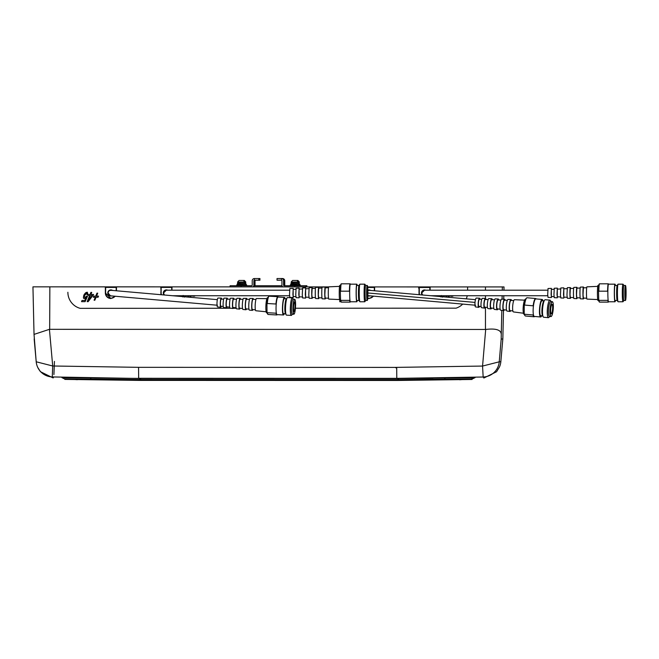 <?xml version="1.0" encoding="UTF-8"?>
<svg xmlns="http://www.w3.org/2000/svg" width="659" height="659" viewBox="0 0 659 659"><rect width="100%" height="100%" fill="white"/><g stroke="black" fill="none" stroke-linecap="round" stroke-linejoin="round"><path stroke-width="0.99" d="M284.655 285.751A0.552 0.552 90 0 1 284.103 285.19L283.592 285.19A0.552 0.552 90 0 0 284.144 285.751L306.896 285.751L306.896 286.904L328.684 286.904L172.526 286.863L171.974 287.423L171.974 290.191M161.463 294.762A5.272 5.272 90 0 1 161.15 292.967L161.15 287.415L160.87 292.967A5.552 5.552 90 0 0 161.167 294.738L160.87 287.415L160.318 286.863L117.014 286.846L116.462 287.406L116.462 290.8M77.77 377.714L74.409 377.525M217.495 305.249L110.448 295.825L107.961 292.827L108.867 291.006M65.233 377.714L78.487 377.731M475.683 305.249L367.862 295.636M473.417 377.739L475.09 377.615A423.342 101.552 -22.2 0 0 472.651 378.793L471.391 378.892M374.6 290.792L374.6 287.472L375.16 286.92L418.457 286.929L419.017 289.079M459.644 379.773L471.342 378.917L396.875 379.683A9992.812 54.063 90 0 0 397.558 380.465L139.411 380.4A9992.812 54.063 90 0 1 138.736 379.609L91.123 379.114A1408.588 595.341 3.8 0 1 90.349 377.961L61.946 377.665A423.119 101.173 -157.8 0 1 64.384 378.843L77.317 379.699M461.934 377.591L459.183 377.788M447.725 297.225L448.927 295.743L447.725 297.225M447.074 295.743L446.514 297.118M340.151 300.562L339.69 301.707L340.909 301.707L339.69 301.707L340.151 300.562M442.947 296.805A3.74 3.74 -90 0 0 443.392 296.196L444.191 296.278L443.919 296.896M440.088 296.558L440.344 295.743L440.088 296.558M445.723 297.052L446.25 295.743L445.715 297.052M452.873 296.212L450.772 296.212L450.962 295.743L450.772 296.212L452.873 296.212L453.062 295.743M64.879 379.403L139.411 380.4L397.558 380.465L472.033 379.469M418.597 286.937A0.552 0.552 90 0 1 419.017 287.481L419.281 294.73A5.552 5.552 90 0 1 419.025 293.033L419.025 289.079M398.151 378.348L398.695 378.34M396.875 379.683L138.736 379.609M442.543 297.193L443.392 296.196M441.308 295.52L441.036 297.061M449.8 295.743L448.515 297.3M456.044 308.165L295.413 308.239L456.044 308.165A16.656 16.648 -166.6 0 0 462.7 304.112A16.656 16.648 13.4 0 1 456.053 308.165M466.267 298.848A16.656 16.648 -166.6 0 0 467.149 296.179A16.656 16.648 13.4 0 1 466.259 298.848M467.149 296.179A16.656 16.648 -166.6 0 0 467.247 295.743M233.294 308.272L236.194 308.264L233.294 308.264M230.996 308.264L80.134 308.338A16.656 16.648 13.4 0 1 67.877 292.275L67.877 292.283A16.656 16.648 -166.6 0 0 80.126 308.338L80.134 308.338M80.126 308.338L231.021 308.272M475.09 377.615L457.486 377.821M395.235 367.401L138.563 367.335L138.654 378.291L396.792 378.365L483.162 377.014L482.561 366.058L395.235 367.401L396.71 368.282L396.792 378.365A9992.812 54.063 90 0 0 396.866 378.546L473.772 377.739A423.251 102.928 158 0 0 471.342 378.917M445.278 378.027A1404.28 594.55 -3.5 0 1 444.537 379.189M396.866 378.546L138.72 378.472L90.349 377.961M502.833 339.014L500.84 361.667A16.656 1.442 -175 0 0 500.84 361.667A16.656 1.442 -175 0 0 500.84 361.676L502.833 339.014L501.186 339.014L499.242 361.816L482.561 366.058L485.691 329.451L49.425 329.327L52.704 365.992L52.275 376.94L138.72 378.472M373.546 296.27L369.048 298.568L367.714 298.403A5.552 5.552 90 0 0 369.056 298.568M429.849 290.191L429.849 287.481L429.841 290.191M419.585 294.754A5.272 5.272 90 0 1 419.289 293.033L419.289 287.481L429.841 287.481M374.328 290.767L374.328 287.464L374.328 290.767M367.714 287.464L374.328 287.464M369.048 298.288L369.056 298.288A5.272 5.272 -90 0 0 373.225 296.245A5.272 5.272 90 0 1 367.738 298.123M467.602 290.191L467.602 286.929L430.673 286.929L430.121 287.481L430.121 290.191M115.366 296.27L110.91 298.511L105.358 292.967L105.358 287.415L104.797 286.854L49.862 286.854L230.073 286.879L230.073 285.751L230.073 286.879M367.656 286.92L504.02 286.929L503.946 290.191L504.02 286.929M467.602 286.929L485.452 286.929L485.452 290.191M86.313 293.379A1.689 1.689 90 0 1 86.766 293.271L87.202 294.902L86.766 293.271L84.64 295.454L84.368 296.995L84.962 297.481L86.724 296.13L87.523 296.204L85.126 301.657L81.543 301.657L82.021 300.479L84.813 300.479L86.016 297.761L84.319 298.56L83.396 297.819L83.734 295.504L85.308 293.115L87.309 292.201L88.174 294.902L87.194 294.902L88.174 294.902M191.604 295.743L190.311 297.291M187.543 297.052L188.079 295.743L187.551 297.052M194.891 295.743L192.79 295.743L192.626 296.146L194.726 296.146M89.089 294.482L90.061 294.482L90.901 292.407L91.725 292.407L90.884 294.482L93.611 294.482L88.174 301.657L87.161 301.657L89.599 295.611L88.635 295.611L89.089 294.482L88.635 295.611M93.743 296.13L95.753 296.13L96.955 293.164L97.713 293.164L96.511 296.13L98.52 296.13L98.067 297.25L96.057 297.25L94.863 300.216L94.105 300.216L95.3 297.25L93.29 297.25L93.743 296.13L93.298 297.25M183.161 295.454L182.897 296.995M184.396 297.127L185.245 296.13L186.052 296.212L185.747 296.896M181.925 296.558L182.172 295.743L181.933 296.558M502.85 338.537L503.484 310.603L502.85 338.471M49.425 329.327L34.029 334.401L32.95 286.854L49.862 286.854L49.664 329.319M500.84 361.667L499.242 361.816A16.656 16.656 163.7 0 1 483.162 377.014L483.854 378.019L496.556 371.742L499.481 366.956A16.656 16.656 0 0 0 500.84 361.676A16.656 16.656 23.9 0 1 499.481 366.956M430.121 287.415L419.017 287.415M374.609 287.415L367.706 287.415M171.974 287.415L171.702 290.191L171.694 287.415L161.15 287.415M116.462 287.415L116.19 290.776L116.182 287.415L105.366 287.415L105.358 292.967A5.552 5.552 90 0 0 110.91 298.511M110.91 298.239L110.918 298.239A5.272 5.272 -90 0 0 115.045 296.245A5.272 5.272 90 0 1 105.638 292.967L105.638 287.415M485.691 329.451C496.07 328.207 501.26 329.928 501.26 334.624L501.186 339.014M370.704 290.446A3.056 3.056 -90 0 0 369.048 289.96L368.991 289.96A3.056 3.056 -90 0 0 367.862 290.174M369.905 295.949A3.056 3.056 90 0 1 369.048 296.064L368.991 296.064A3.056 3.056 90 0 1 367.854 295.85M370.63 290.438A3.056 3.056 -90 0 0 368.991 289.96M369.856 295.94A3.056 3.056 90 0 1 368.991 296.064M369.024 290.182A2.834 2.834 -90 0 0 367.87 290.446M367.862 290.413A2.834 2.834 90 0 1 370.045 290.388M369.369 290.322L367.565 290.586M425.681 290.191A3.056 3.056 -90 0 0 424.569 289.976L424.503 289.976A3.056 3.056 -90 0 0 421.455 293.033A3.056 3.056 90 0 0 422.155 294.985M425.623 290.191A3.056 3.056 -90 0 0 424.503 289.976M422.485 295.01A2.834 2.834 90 0 1 421.999 291.723M422.015 294.235A2.834 2.834 -90 0 0 422.559 295.018M424.503 290.191L421.702 292.967L422.617 295.026M88.553 300.257L92.301 295.611L90.431 295.611L88.553 300.257L92.301 295.611M189.528 297.225L190.723 295.743L189.528 297.225M188.902 295.743L188.342 297.127M184.742 296.805A3.74 3.74 -90 0 0 185.245 296.13M95.3 297.25L94.105 300.216L94.863 300.216M96.057 297.25L98.067 297.25M98.52 296.13L96.511 296.13M97.713 293.164L96.955 293.164L95.753 296.13M89.599 295.611L87.161 301.657L88.174 301.657M93.611 294.482L90.893 294.482M91.725 292.407L90.901 292.407L90.061 294.482M82.021 300.479L81.543 301.657L85.126 301.657M86.724 296.13A3.74 3.74 90 0 1 85.876 297.127L84.962 297.481M85.266 294.301A4.794 4.794 90 0 1 85.629 293.856M86.502 292.357A2.957 2.957 -90 0 0 85.316 293.123M84.624 293.889A6.582 6.582 -90 0 0 83.742 295.504L83.396 297.819A0.964 0.964 -90 0 0 84.319 298.56L84.377 298.568M86.016 297.761L84.813 300.479M53.115 377.945L40.413 371.676L37.711 367.36A16.656 16.656 154.9 0 0 52.275 376.94L53.115 377.945L53.791 376.989M91.123 379.114L64.384 378.843M138.563 367.335L52.704 365.992L36.204 361.783L34.029 334.401M160.87 287.415L160.878 287.415A0.552 0.552 -90 0 0 160.318 286.863L160.318 286.863M164.083 294.993A3.056 3.056 90 0 1 163.308 292.967A3.056 3.056 -90 0 1 166.365 289.911L166.422 289.911A3.056 3.056 -90 0 1 167.691 290.191M167.633 290.191A3.056 3.056 -90 0 0 166.365 289.911M164.182 291.154A2.834 2.834 90 0 1 166.916 290.191M289.845 290.191L166.29 290.191L163.514 292.967L164.429 295.026A2.834 2.834 90 0 1 164.182 294.771M166.398 290.133A2.834 2.834 -90 0 0 165.244 290.397M112.656 290.454A3.056 3.056 -90 0 0 110.91 289.911L110.844 289.911A3.056 3.056 -90 0 0 107.796 292.967A3.056 3.056 90 0 0 110.844 296.015L110.91 296.015A3.056 3.056 90 0 0 111.602 295.932M112.582 290.454A3.056 3.056 -90 0 0 110.844 289.911M111.56 295.932A3.056 3.056 90 0 1 110.844 296.015M110.885 290.133A2.834 2.834 -90 0 0 109.369 290.594M108.307 291.715A2.834 2.834 90 0 1 112.055 290.405M138.818 378.274L138.275 378.274M54.442 361.404L53.914 374.567M104.797 286.854L104.806 286.854A0.552 0.552 90 0 1 105.366 287.415L105.358 287.415M253.097 286.887A2.224 2.224 -90 0 0 253.88 285.19L253.88 280.75A0.552 0.552 90 0 1 254.366 280.199L254.366 278.535A2.224 2.224 90 0 0 252.216 280.75L252.216 285.19A0.552 0.552 -90 0 1 251.664 285.751L230.073 285.751M281.994 285.751L254.325 285.751M283.592 285.19L283.592 280.75A2.224 2.224 -90 0 0 281.442 278.535L281.442 280.199L277.678 280.199M282.719 286.896A2.224 2.224 90 0 1 281.928 285.19L281.928 280.75A0.552 0.552 -90 0 0 281.442 280.199L277.027 280.199L277.027 278.535L281.879 278.535M255.041 280.75A0.552 0.552 90 0 1 255.527 280.199L255.017 280.199A0.552 0.552 90 0 0 254.531 280.75L255.041 280.75L255.041 285.19A2.224 2.224 -90 0 1 254.975 285.751M285.306 285.751A0.552 0.552 90 0 1 284.754 285.19L284.754 280.75A2.224 2.224 -90 0 0 282.604 278.535L282.093 278.543A2.224 2.224 -90 0 1 284.243 280.75L284.243 285.19A0.552 0.552 90 0 0 284.795 285.751M254.465 285.751A2.224 2.224 -90 0 0 254.531 285.19L254.531 280.75M254.531 285.19L255.041 285.19M254.811 285.19L254.811 282.975L254.893 285.19M284.754 285.19L284.243 285.19M284.606 285.19L284.606 282.975L284.523 285.19M253.608 286.887A2.224 2.224 -90 0 0 254.39 285.19L254.39 280.75A0.552 0.552 90 0 1 254.876 280.199L254.366 280.199M253.88 285.19L254.39 285.19M254.028 285.19L254.028 282.975L254.11 285.19M284.103 285.19L284.103 280.75A2.224 2.224 -90 0 0 281.953 278.535M283.823 285.19L283.823 282.975L283.741 285.19M259.481 280.199L259.943 280.199L259.943 278.535L259.481 278.535L259.481 280.199L255.091 280.199M254.951 280.199L259.292 280.199L259.481 278.535M277.678 278.535L282.093 278.535M254.366 278.535L259.292 278.535L259.292 280.199L254.44 280.199M254.951 278.535L258.83 278.535L258.83 280.199M266.17 311.781L255.849 310.751A6.129 0.988 -86.8 0 1 255.157 306.847A6.129 0.988 -86.8 0 1 256.532 298.519L266.903 298.642M255.404 309.845L252.405 309.532A5.099 0.824 -86.8 0 1 251.829 306.278A5.099 0.824 -86.8 0 1 252.974 299.343L255.989 299.367M252.908 309.582A5.972 0.964 -86.8 0 1 252.356 310.397L249.415 310.109A5.84 0.939 -86.8 0 1 248.756 306.386A5.84 0.939 -86.8 0 1 250.066 298.436L253.023 298.469A5.972 0.964 -86.8 0 1 253.476 299.343M252.356 310.397A5.972 0.964 -86.8 0 1 251.689 306.6A5.972 0.964 -86.8 0 1 253.023 298.469M248.97 309.17L245.972 308.857A4.786 0.766 -86.8 0 1 245.428 305.809A4.786 0.766 -86.8 0 1 246.507 299.293L249.514 299.318M246.466 308.906A5.692 0.914 -86.8 0 1 245.922 309.755L242.973 309.466A5.56 0.89 -86.8 0 1 242.347 305.924A5.56 0.89 -86.8 0 1 243.591 298.362L246.557 298.395A5.692 0.914 -86.8 0 1 247.001 299.301M245.922 309.755A5.692 0.914 -86.8 0 1 245.28 306.13A5.692 0.914 -86.8 0 1 246.557 298.395M242.537 308.494L239.53 308.181A4.473 0.717 -86.8 0 1 239.028 305.331A4.473 0.717 -86.8 0 1 240.033 299.252L243.047 299.277M240.016 308.231A5.404 0.865 -86.8 0 1 239.481 309.112L236.532 308.824A5.28 0.848 -86.8 0 1 235.938 305.455A5.28 0.848 -86.8 0 1 237.125 298.28L240.082 298.313A5.404 0.865 -86.8 0 1 240.519 299.252M239.481 309.112A5.404 0.865 -86.8 0 1 238.871 305.669A5.404 0.865 -86.8 0 1 240.082 298.313M236.103 307.819L233.097 307.506A4.152 0.667 -86.8 0 1 232.627 304.853A4.152 0.667 -86.8 0 1 233.558 299.202L236.581 299.227M233.574 307.555A5.124 0.824 -86.8 0 1 233.039 308.47L230.09 308.173A4.992 0.799 -86.8 0 1 229.53 304.993A4.992 0.799 -86.8 0 1 230.65 298.206L233.616 298.239A5.124 0.824 -86.8 0 1 234.044 299.211M233.039 308.47A5.124 0.824 -86.8 0 1 232.462 305.208A5.124 0.824 -86.8 0 1 233.616 298.239M229.67 307.143L226.655 306.83A3.839 0.618 -86.8 0 1 226.226 304.384A3.839 0.618 -86.8 0 1 227.083 299.161L230.115 299.186M227.133 306.88A4.844 0.774 -86.8 0 1 226.597 307.827L223.656 307.531A4.712 0.758 -86.8 0 1 223.121 304.532A4.712 0.758 -86.8 0 1 224.175 298.123L227.141 298.156A4.844 0.774 -86.8 0 1 227.561 299.161M226.597 307.827A4.844 0.774 -86.8 0 1 226.053 304.746A4.844 0.774 -86.8 0 1 227.141 298.156M223.244 306.468L220.823 306.213A3.55 0.568 -86.8 0 1 220.419 303.956A3.55 0.568 -86.8 0 1 221.218 299.12L223.656 299.137M221.284 306.262A4.588 0.733 -86.8 0 1 220.765 307.242L217.486 306.921A4.44 0.717 -86.8 0 1 216.984 304.087A4.44 0.717 -86.8 0 1 217.981 298.049L221.276 298.09A4.588 0.733 -86.8 0 1 221.679 299.12M220.765 307.242A4.588 0.733 -86.8 0 1 220.246 304.326A4.588 0.733 -86.8 0 1 221.276 298.09M267.15 312.852L266.722 312.827A7.595 1.219 -86.8 0 1 265.849 307.992A7.595 1.219 -86.8 0 1 267.562 297.662L267.999 297.687M284.26 313.709A8.798 1.417 -86.8 0 1 283.444 314.969A8.798 1.417 -86.8 0 1 282.447 309.368A8.798 1.417 -86.8 0 1 284.424 297.398A8.798 1.417 -86.8 0 1 285.092 298.733M283.444 314.969L277.044 314.615A8.798 1.417 -86.8 0 1 276.261 312.547A8.798 1.417 -86.8 0 1 276.047 309.005A8.798 1.417 -86.8 0 1 276.195 304.68L275.956 304.005A9.16 1.475 -86.8 0 1 277.818 296.665A9.16 1.475 -86.8 0 1 278.164 296.978L278.205 297.052M292.415 314.17L291.673 315.175A8.798 1.417 -86.8 0 1 291.327 315.406L286.508 315.142A8.798 1.417 -86.8 0 1 286.187 314.87L285.429 313.56A7.496 1.203 -86.8 0 1 284.853 309.013A7.496 1.203 -86.8 0 1 286.245 299.013L287.143 297.802A8.798 1.417 -86.8 0 1 287.489 297.571L292.308 297.835A8.798 1.417 -86.8 0 1 292.629 298.107L293.255 299.194M285.561 313.783L283.518 313.668A7.496 1.203 -86.8 0 1 282.662 308.898A7.496 1.203 -86.8 0 1 284.358 298.692L286.401 298.807M286.187 314.87A8.798 1.417 -86.8 0 1 285.512 309.532A8.798 1.417 -86.8 0 1 287.143 297.802M291.327 315.406A8.798 1.417 -86.8 0 1 290.322 309.804A8.798 1.417 -86.8 0 1 292.308 297.835M294.062 314.096A7.496 1.203 -86.8 0 1 294.005 314.154A7.496 1.203 -86.8 0 1 293.807 314.244L292.275 314.162A7.496 1.203 -86.8 0 1 291.418 309.384A7.496 1.203 -86.8 0 1 293.107 299.186L294.639 299.268A7.496 1.203 -86.8 0 1 294.828 299.384A7.496 1.203 -86.8 0 1 294.878 299.441M293.807 314.244A7.496 1.203 -86.8 0 1 292.95 309.466A7.496 1.203 -86.8 0 1 294.639 299.268M293.082 309.433A7.389 1.186 93.2 0 0 294.12 314.055A7.389 1.186 93.2 0 0 295.586 304.096A7.389 1.186 93.2 0 0 294.935 299.499A7.389 1.186 93.2 0 0 293.667 302.086A7.389 1.186 93.2 0 0 293.082 309.433M293.51 308.511A4.827 0.774 -86.8 0 1 294.474 301.995A4.827 0.774 -86.8 0 1 295.15 305.018A4.827 0.774 -86.8 0 1 294.771 309.821A4.827 0.774 -86.8 0 1 293.939 311.518A4.827 0.774 -86.8 0 1 293.51 308.511M293.889 311.443A4.72 0.758 93.2 0 0 293.955 311.468A4.72 0.758 93.2 0 0 295.026 305.051A4.72 0.758 93.2 0 0 294.482 302.044A4.72 0.758 93.2 0 0 294.416 302.061M275.956 304.005L267.29 303.527A9.16 1.475 -86.8 0 1 268.897 296.295A9.16 1.475 -86.8 0 1 269.152 296.179L277.818 296.665M277.225 314.623L277.175 314.689A9.16 1.475 -86.8 0 1 276.796 314.961A9.16 1.475 -86.8 0 1 276.03 313.198L267.365 312.712A9.16 1.475 -86.8 0 0 267.883 314.335A9.16 1.475 -86.8 0 0 268.122 314.475L276.796 314.961M276.195 304.68A8.798 1.417 -86.8 0 1 278.024 297.036L284.424 297.398M267.883 314.335L267.57 313.956A8.798 1.417 -86.8 0 1 267.01 312.036L267.365 312.712M276.03 313.198L276.261 312.547M267.29 303.527L266.953 304.161A8.798 1.417 -86.8 0 1 268.543 296.632L268.897 296.295M266.953 304.161L267.01 312.036M339.533 299.557L328.75 299.095A6.129 0.47 -90 0 1 328.314 295.199A6.129 0.47 -90 0 1 328.75 286.838L339.533 286.368M328.512 298.23L325.208 298.066L324.846 294.82L325.208 287.859L328.512 287.703M325.447 298.082A5.972 0.461 -90 0 1 325.208 298.939L322.218 298.807A5.84 0.453 -90 0 1 321.798 295.092A5.84 0.453 -90 0 1 322.218 287.118L325.208 286.994A5.972 0.461 -90 0 1 325.447 287.851M325.208 298.939A5.972 0.461 -90 0 1 324.78 295.141A5.972 0.461 -90 0 1 325.208 286.994M321.979 297.909L318.676 297.753L318.338 294.705L318.676 288.181L321.979 288.016M318.915 297.761A5.692 0.437 -90 0 1 318.676 298.659L315.686 298.527A5.56 0.428 -90 0 1 315.29 294.993A5.56 0.428 -90 0 1 315.686 287.406L318.676 287.275A5.692 0.437 -90 0 1 318.915 288.164M318.676 298.659A5.692 0.437 -90 0 1 318.272 295.034A5.692 0.437 -90 0 1 318.676 287.275M315.455 297.596L312.144 297.44L311.822 294.589L312.144 288.494L315.455 288.337M312.382 297.448A5.404 0.42 -90 0 1 312.144 298.37L309.153 298.247L308.783 294.886L309.153 287.686L312.144 287.555A5.404 0.42 -90 0 1 312.382 288.485M312.144 298.37A5.404 0.42 -90 0 1 311.756 294.935A5.404 0.42 -90 0 1 312.144 287.555M308.923 297.283L305.611 297.118L305.315 294.474L305.611 288.807L308.923 288.65M305.842 297.135L305.611 298.09L302.629 297.959L302.267 294.787L302.629 287.967L305.611 287.843L305.842 288.799M305.611 298.09L305.611 287.843M302.399 296.962L299.087 296.805L298.807 294.367L299.087 289.128L302.399 288.963M299.31 296.814L299.087 297.81L296.097 297.679L295.759 294.68L296.097 288.255L299.087 288.123L299.31 289.112M299.087 297.81L299.087 288.123M295.866 296.649L293.164 296.517L292.909 294.26L293.164 289.408L295.866 289.285M293.387 296.525L293.164 297.547L289.836 297.407L289.523 294.581L289.836 288.527L293.164 288.378L293.387 289.4M293.164 297.547L293.164 288.378M340.645 300.562L339.822 300.562A7.595 0.585 -90 0 1 339.278 295.734A7.595 0.585 -90 0 1 339.822 285.372L340.645 285.372M357.17 300.463A8.798 0.675 -90 0 1 356.816 301.764A8.798 0.675 -90 0 1 356.181 296.171A8.798 0.675 -90 0 1 356.816 284.169A8.798 0.675 -90 0 1 357.17 285.462M356.816 301.764L350.341 301.764A8.798 0.675 -90 0 1 349.904 299.713A8.798 0.675 -90 0 1 349.707 296.171A8.798 0.675 -90 0 1 349.665 291.838L349.41 291.179A9.16 0.708 -90 0 1 350.102 283.807A9.16 0.708 -90 0 1 350.184 283.872L350.382 284.169M365.704 300.463L364.864 301.707A8.798 0.675 -90 0 1 364.789 301.764L359.913 301.764A8.798 0.675 -90 0 1 359.839 301.707L358.966 300.413A7.496 0.577 -90 0 1 358.488 295.693A7.496 0.577 -90 0 1 358.966 285.512L359.839 284.218A8.798 0.675 -90 0 1 359.913 284.169L364.789 284.169A8.798 0.675 -90 0 1 364.864 284.218L365.704 285.462M358.998 300.463L356.816 300.463A7.496 0.577 -90 0 1 356.28 295.693A7.496 0.577 -90 0 1 356.816 285.462L358.998 285.462M359.839 301.707A8.798 0.675 -90 0 1 359.287 296.171A8.798 0.675 -90 0 1 359.839 284.218M364.789 301.764A8.798 0.675 -90 0 1 364.155 296.171A8.798 0.675 -90 0 1 364.789 284.169M367.376 300.331L367.269 300.446A7.496 0.577 -90 0 1 367.22 300.463L365.671 300.463A7.496 0.577 -90 0 1 365.135 295.693A7.496 0.577 -90 0 1 365.671 285.462L367.22 285.462A7.496 0.577 -90 0 1 367.269 285.487L367.376 285.594A7.389 0.568 90 0 0 366.799 295.652A7.389 0.568 90 0 0 367.376 300.331A7.389 0.568 90 0 0 367.862 290.273A7.389 0.568 90 0 0 367.376 285.594M367.22 300.463A7.496 0.577 -90 0 1 366.684 295.693A7.496 0.577 -90 0 1 367.22 285.462M366.989 294.721L367.302 288.148L367.681 291.204L367.302 297.777L366.989 294.721M367.244 297.67L367.244 288.263M349.41 291.179L340.645 291.179A9.16 0.708 -90 0 1 341.28 283.831A9.16 0.708 -90 0 1 341.337 283.807L350.102 283.807M350.382 301.764L350.184 302.061A9.16 0.708 -90 0 1 350.102 302.127A9.16 0.708 -90 0 1 349.69 300.372L340.917 300.372A9.16 0.708 -90 0 0 341.28 302.094A9.16 0.708 -90 0 0 341.337 302.127L350.102 302.127M349.665 291.838A8.798 0.675 -90 0 1 350.341 284.169L356.816 284.169M341.28 302.094L340.934 301.74A8.798 0.675 -90 0 1 340.546 299.713L340.917 300.372M349.69 300.372L349.904 299.713M340.645 291.179L340.316 291.838A8.798 0.675 -90 0 1 340.934 284.194L341.28 283.831M340.316 291.838L340.546 299.713M597.721 299.557L586.938 299.095A6.129 0.47 -90 0 1 586.502 295.199A6.129 0.47 -90 0 1 586.938 286.838L597.721 286.368M586.699 298.23L583.396 298.066L583.034 294.82L583.396 287.859L586.699 287.703M583.635 298.082A5.972 0.461 -90 0 1 583.396 298.939L580.406 298.807A5.84 0.453 -90 0 1 579.986 295.092A5.84 0.453 -90 0 1 580.406 287.118L583.396 286.994A5.972 0.461 -90 0 1 583.635 287.851M583.396 298.939A5.972 0.461 -90 0 1 582.968 295.141A5.972 0.461 -90 0 1 583.396 286.994M580.167 297.909L576.864 297.753L576.526 294.705L576.864 288.181L580.167 288.016M577.103 297.761A5.692 0.437 -90 0 1 576.864 298.659L573.874 298.527A5.56 0.428 -90 0 1 573.478 294.993A5.56 0.428 -90 0 1 573.874 287.406L576.864 287.275A5.692 0.437 -90 0 1 577.103 288.164M576.864 298.659A5.692 0.437 -90 0 1 576.46 295.034A5.692 0.437 -90 0 1 576.864 287.275M573.643 297.596L570.332 297.44L570.019 294.589L570.332 288.494L573.643 288.337M570.57 297.448A5.404 0.42 -90 0 1 570.332 298.37L567.341 298.247L566.971 294.886L567.341 287.686L570.332 287.555A5.404 0.42 -90 0 1 570.57 288.485M570.332 298.37A5.404 0.42 -90 0 1 569.944 294.935A5.404 0.42 -90 0 1 570.332 287.555M567.111 297.283L563.799 297.118L563.503 294.474L563.799 288.807L567.111 288.65M564.03 297.135L563.799 298.09L560.817 297.959L560.455 294.787L560.817 287.967L563.799 287.843L564.03 288.799M563.799 298.09L563.799 287.843M560.587 296.962L557.275 296.805L556.995 294.367L557.275 289.128L560.587 288.963M557.498 296.814L557.275 297.81L554.285 297.679L553.947 294.68L554.285 288.255L557.275 288.123L557.498 289.112M557.275 297.81L557.275 288.123M554.054 296.649L551.352 296.517L551.097 294.26L551.352 289.408L554.054 289.285M551.575 296.525L551.352 297.547L548.024 297.407L547.711 294.581L548.024 288.527L551.352 288.378L551.575 289.4M551.352 297.547L551.352 288.378M598.833 300.562L598.01 300.562A7.595 0.585 -90 0 1 597.466 295.734A7.595 0.585 -90 0 1 598.01 285.372L598.833 285.372M615.358 300.463A8.798 0.675 -90 0 1 615.004 301.764A8.798 0.675 -90 0 1 614.369 296.171A8.798 0.675 -90 0 1 615.004 284.169A8.798 0.675 -90 0 1 615.358 285.462M615.004 301.764L608.529 301.764A8.798 0.675 -90 0 1 608.092 299.713A8.798 0.675 -90 0 1 607.895 296.171A8.798 0.675 -90 0 1 607.853 291.838L607.598 291.179A9.16 0.708 -90 0 1 608.29 283.807A9.16 0.708 -90 0 1 608.372 283.872L608.57 284.169M623.892 300.463L623.052 301.707A8.798 0.675 -90 0 1 622.977 301.764L618.101 301.764A8.798 0.675 -90 0 1 618.027 301.707L617.154 300.413A7.496 0.577 -90 0 1 616.676 295.693A7.496 0.577 -90 0 1 617.154 285.512L618.027 284.218A8.798 0.675 -90 0 1 618.101 284.169L622.977 284.169A8.798 0.675 -90 0 1 623.052 284.218L623.892 285.462M617.186 300.463L615.004 300.463A7.496 0.577 -90 0 1 614.468 295.693A7.496 0.577 -90 0 1 615.004 285.462L617.186 285.462M618.027 301.707A8.798 0.675 -90 0 1 617.475 296.171A8.798 0.675 -90 0 1 618.027 284.218M622.977 301.764A8.798 0.675 -90 0 1 622.343 296.171A8.798 0.675 -90 0 1 622.977 284.169M625.564 300.331L625.457 300.446A7.496 0.577 -90 0 1 625.407 300.463L623.859 300.463A7.496 0.577 -90 0 1 623.323 295.693A7.496 0.577 -90 0 1 623.859 285.462L625.407 285.462A7.496 0.577 -90 0 1 625.457 285.487L625.564 285.594A7.389 0.568 90 0 0 624.987 295.652A7.389 0.568 90 0 0 625.564 300.331A7.389 0.568 90 0 0 626.05 290.273A7.389 0.568 90 0 0 625.564 285.594M625.407 300.463A7.496 0.577 -90 0 1 624.872 295.693A7.496 0.577 -90 0 1 625.407 285.462M625.177 294.721L625.49 288.148L625.869 291.204L625.49 297.777L625.177 294.721M625.432 297.67L625.432 288.263M607.598 291.179L598.833 291.179A9.16 0.708 -90 0 1 599.468 283.831A9.16 0.708 -90 0 1 599.525 283.807L608.29 283.807M608.57 301.764L608.372 302.061A9.16 0.708 -90 0 1 608.29 302.127A9.16 0.708 -90 0 1 607.878 300.372L599.105 300.372A9.16 0.708 -90 0 0 599.468 302.094A9.16 0.708 -90 0 0 599.525 302.127L608.29 302.127M607.853 291.838A8.798 0.675 -90 0 1 608.529 284.169L615.004 284.169M599.468 302.094L599.122 301.74A8.798 0.675 -90 0 1 598.734 299.713L599.105 300.372M607.878 300.372L608.092 299.713M598.833 291.179L598.504 291.838A8.798 0.675 -90 0 1 599.122 284.194L599.468 283.831M598.504 291.838L598.734 299.713M523.444 313.239L513.427 311.921A6.129 1.26 -85 0 1 512.611 308.008A6.129 1.26 -85 0 1 514.498 299.713L524.589 300.15M512.867 310.982L510.058 310.595A5.099 1.046 -85 0 1 509.374 307.341A5.099 1.046 -85 0 1 510.947 300.43L513.781 300.537M510.692 310.686A5.972 1.227 -85 0 1 509.975 311.46L507.068 311.081A5.84 1.203 -85 0 1 506.285 307.349A5.84 1.203 -85 0 1 508.089 299.433L511.022 299.565A5.972 1.227 -85 0 1 511.582 300.455M509.975 311.46A5.972 1.227 -85 0 1 509.176 307.646A5.972 1.227 -85 0 1 511.022 299.565M506.516 310.109L503.698 309.722A4.786 0.988 -85 0 1 503.056 306.666A4.786 0.988 -85 0 1 504.53 300.183L507.372 300.29M504.324 309.804A5.692 1.17 -85 0 1 503.616 310.62L500.708 310.232A5.56 1.145 -85 0 1 499.967 306.69A5.56 1.145 -85 0 1 501.68 299.153L504.613 299.285A5.692 1.17 -85 0 1 505.165 300.207M503.616 310.62A5.692 1.17 -85 0 1 502.858 306.987A5.692 1.17 -85 0 1 504.613 299.285M500.165 309.236L497.339 308.849A4.473 0.923 -85 0 1 496.746 305.99A4.473 0.923 -85 0 1 498.122 299.936L500.964 300.051M497.957 308.931A5.404 1.112 -85 0 1 497.257 309.779L494.349 309.392A5.28 1.087 -85 0 1 493.64 306.023A5.28 1.087 -85 0 1 495.263 298.881L498.204 299.005A5.404 1.112 -85 0 1 498.748 299.96M497.257 309.779A5.404 1.112 -85 0 1 496.532 306.328A5.404 1.112 -85 0 1 498.204 299.005M493.813 308.363L490.98 307.975A4.152 0.857 -85 0 1 490.428 305.323A4.152 0.857 -85 0 1 491.705 299.697L494.563 299.804M491.589 308.058A5.124 1.054 -85 0 1 490.897 308.939L487.981 308.552A4.992 1.03 -85 0 1 487.314 305.364A4.992 1.03 -85 0 1 488.854 298.601L491.787 298.733A5.124 1.054 -85 0 1 492.322 299.721M490.897 308.939A5.124 1.054 -85 0 1 490.214 305.669A5.124 1.054 -85 0 1 491.787 298.733M487.462 307.489L484.62 307.102A3.839 0.791 -85 0 1 484.11 304.647A3.839 0.791 -85 0 1 485.296 299.45L488.154 299.557M485.222 307.185A4.844 0.997 -85 0 1 484.538 308.099L481.622 307.712A4.712 0.972 -85 0 1 480.996 304.705A4.712 0.972 -85 0 1 482.446 298.321L485.378 298.453A4.844 0.997 -85 0 1 485.897 299.474M484.538 308.099A4.844 0.997 -85 0 1 483.887 305.01A4.844 0.997 -85 0 1 485.378 298.453M481.119 306.616L478.854 306.303A3.55 0.733 -85 0 1 478.385 304.038A3.55 0.733 -85 0 1 479.48 299.227L481.754 299.318M479.447 306.386A4.588 0.947 -85 0 1 478.764 307.333L475.534 306.905A4.44 0.914 -85 0 1 474.941 304.071A4.44 0.914 -85 0 1 476.309 298.057L479.563 298.197A4.588 0.947 -85 0 1 480.073 299.252M478.764 307.333A4.588 0.947 -85 0 1 478.154 304.409A4.588 0.947 -85 0 1 479.563 298.197M524.358 314.351L524.136 314.327A7.595 1.565 -85 0 1 523.106 309.483A7.595 1.565 -85 0 1 525.462 299.202L525.684 299.219M541.698 315.776A8.798 1.812 -85 0 1 540.644 316.987A8.798 1.812 -85 0 1 539.449 311.369A8.798 1.812 -85 0 1 542.184 299.458A8.798 1.812 -85 0 1 543.008 300.833M540.644 316.987L534.317 316.427A8.798 1.812 -85 0 1 533.345 314.359A8.798 1.812 -85 0 1 533.123 310.809A8.798 1.812 -85 0 1 533.378 306.493L533.156 305.817A9.16 1.886 -85 0 1 535.652 298.519A9.16 1.886 -85 0 1 536.138 298.922M549.664 316.468L549.029 317.292A8.798 1.812 -85 0 1 548.436 317.671L543.675 317.251A8.798 1.812 -85 0 1 543.156 316.781L542.481 315.48A7.496 1.54 -85 0 1 541.904 311.089A7.496 1.54 -85 0 1 543.724 301.262L544.622 300.092A8.798 1.812 -85 0 1 545.215 299.721L549.977 300.133A8.798 1.812 -85 0 1 550.496 300.611L550.965 301.525M542.678 315.859L540.759 315.694A7.496 1.54 -85 0 1 539.746 310.9A7.496 1.54 -85 0 1 542.069 300.751L543.988 300.916M543.156 316.781A8.798 1.812 -85 0 1 542.481 311.633A8.798 1.812 -85 0 1 544.622 300.092M548.436 317.671A8.798 1.812 -85 0 1 547.25 312.053A8.798 1.812 -85 0 1 549.977 300.133M551.328 316.386A7.496 1.54 -85 0 1 551.27 316.444A7.496 1.54 -85 0 1 550.932 316.584L549.417 316.452A7.496 1.54 -85 0 1 548.403 311.658A7.496 1.54 -85 0 1 550.726 301.509L552.242 301.641A7.496 1.54 -85 0 1 552.555 301.838A7.496 1.54 -85 0 1 552.596 301.896M550.932 316.584A7.496 1.54 -85 0 1 549.919 311.789A7.496 1.54 -85 0 1 552.242 301.641M550.051 311.765A7.389 1.524 95 0 0 551.385 316.345A7.389 1.524 95 0 0 553.346 306.476A7.389 1.524 95 0 0 552.646 301.954A7.389 1.524 95 0 0 550.949 304.285A7.389 1.524 95 0 0 550.051 311.765M550.619 310.85A4.827 0.997 -85 0 1 551.896 304.4A4.827 0.997 -85 0 1 552.769 307.391A4.827 0.997 -85 0 1 552.184 312.284A4.827 0.997 -85 0 1 551.072 313.808A4.827 0.997 -85 0 1 550.619 310.85M551.031 313.742A4.72 0.972 95 0 0 551.179 313.808A4.72 0.972 95 0 0 552.637 307.423A4.72 0.972 95 0 0 552.003 304.409A4.72 0.972 95 0 0 551.847 304.458M533.156 305.817L524.58 305.068A9.16 1.886 -85 0 1 526.656 297.95A9.16 1.886 -85 0 1 527.076 297.769L535.652 298.519M534.606 316.46A9.16 1.886 -85 0 1 534.054 316.773A9.16 1.886 -85 0 1 533.115 314.994L524.539 314.244A9.16 1.886 -85 0 0 525.091 315.768A9.16 1.886 -85 0 0 525.478 316.015L534.054 316.773M533.378 306.493A8.798 1.812 -85 0 1 535.849 298.898L542.184 299.458M525.091 315.768L524.795 315.389A8.798 1.812 -85 0 1 524.202 313.552L524.539 314.244M533.115 314.994L533.345 314.359M524.58 305.068L524.235 305.694A8.798 1.812 -85 0 1 526.294 298.272L526.656 297.95M524.235 305.694L524.202 313.552M246.614 284.861L246.614 285.751M242.718 280.454L244.341 280.454L245.782 282.011L245.601 283.51L244.678 283.782L245.214 283.782M300.199 284.861L300.199 285.751M296.303 280.454L297.926 280.454L299.367 282.011L298.799 283.782L297.777 283.782L298.7 283.51L298.881 282.011L297.448 280.454L295.817 280.454M299.713 284.861L299.713 285.751M246.137 284.861L246.137 285.751M242.24 280.454L243.863 280.454L245.305 282.011L245.123 283.51L244.258 283.782L244.736 283.782M236.77 285.751L236.77 284.861L245.65 284.861L245.65 285.751M241.194 284.861L241.202 283.84L242.677 283.782M240.84 283.782L240.832 284.482L237.273 284.474L240.378 284.301L240.387 283.321L237.421 283.485L237.273 284.474M241.194 284.062L244.201 283.782M240.832 284.482L240.378 284.301M237.602 282.011L239.044 280.454L243.385 280.454L244.818 282.011L237.602 282.011L237.602 282.439L244.818 282.439L244.637 283.51L242.965 283.782M240.387 283.782L244.258 283.782M290.355 285.751L290.355 284.861L299.235 284.861L299.235 285.751M294.771 284.861L294.787 283.84L296.253 283.782L294.425 283.782L294.416 284.482L290.85 284.474L293.963 284.301L293.972 283.321L290.998 283.485L290.85 284.474M294.771 284.062L297.777 283.782M294.416 284.482L293.963 284.301M291.187 282.011L292.629 280.454L296.962 280.454L298.403 282.011L291.187 282.011L291.187 282.439L298.403 282.439L298.222 283.51L296.542 283.782M293.963 283.782L297.835 283.782M367.903 292.983L475.015 302.407M398.942 378.538L397.476 379.683M139.304 379.609L141.141 378.472M503.74 299.244L503.814 295.743L503.74 299.244M485.461 329.451L485.452 307.218M485.452 298.469L485.452 295.743M501.26 334.624L501.812 310.381M502.067 299.178L502.142 295.743M502.273 290.191L502.347 286.929M37.711 367.36A16.656 16.656 154.9 0 1 36.204 361.807A16.656 16.656 0 0 0 37.711 367.36M34.029 334.286L32.958 287.143M305.858 285.751L305.858 286.904M294.697 285.751L294.697 286.896M241.112 285.751L241.112 286.879M284.754 280.75L284.243 280.75M253.88 280.75L254.39 280.75M284.103 280.75L283.592 280.75M238.566 282.439L238.088 282.439M244.217 282.439L245.782 282.439M243.921 283.51L245.601 283.51M292.151 282.439L291.665 282.439M297.802 282.439L299.367 282.439M296.583 282.439L298.881 282.439M243.006 282.439L245.305 282.439M240.387 283.51L244.637 283.51M293.972 283.51L298.222 283.51M289.573 295.743L172.592 295.743M547.761 295.743L430.78 295.743M398.423 378.472L433.054 378.241M447.477 378.019L462.214 377.714M369.172 290.306L475.46 299.656M548.033 290.191L424.478 290.191M110.984 290.306L217.338 299.664M110.926 290.289L109.18 290.693M74.681 377.648L89.772 377.961M94.55 378.035L138.547 378.398M34.161 338.899L36.204 361.783M306.896 285.751L306.896 286.904M246.079 284.861L246.029 283.864M299.664 284.861L299.614 283.864M299.178 284.861L299.128 283.864M245.601 284.861L245.552 283.864M245.115 284.861L245.066 283.864M237.602 282.439L237.784 283.51M244.818 282.439L244.818 282.011M298.7 284.861L298.651 283.864M291.187 282.439L291.369 283.51M298.403 282.439L298.403 282.011"/></g></svg>
